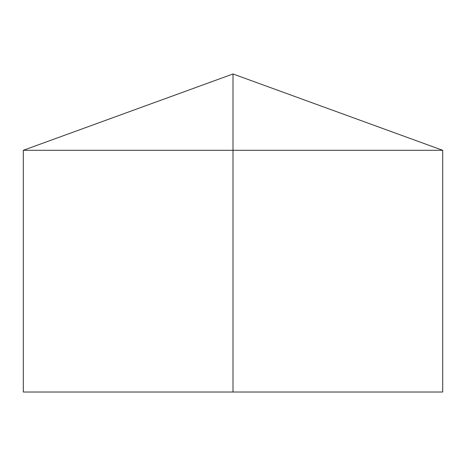 <?xml version="1.0" encoding="UTF-8"?>
<svg xmlns="http://www.w3.org/2000/svg" width="466" height="466" viewBox="0 0 466 466"><rect width="100%" height="100%" fill="white"/><g stroke="black" fill="none" stroke-linecap="round" stroke-linejoin="round"><path stroke-width="0.7" d="M442.7 150.302L442.7 392.023L23.3 392.023L23.3 150.302L442.7 150.302L233 73.978L233 392.023M233 73.978L23.3 150.302"/></g></svg>

